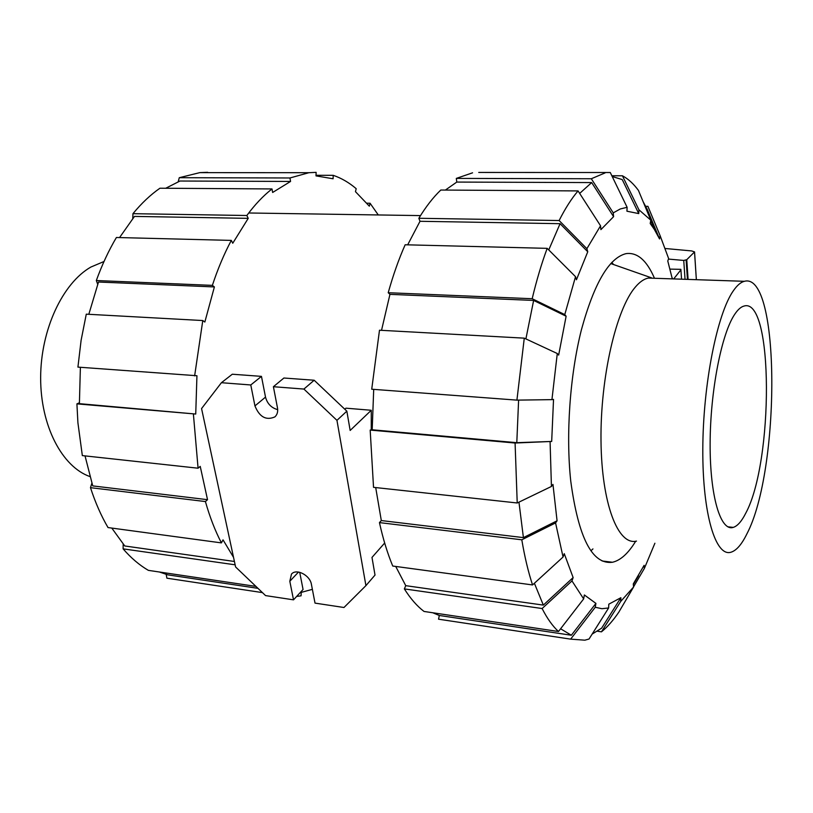 <?xml version="1.0" encoding="UTF-8"?>
<svg xmlns="http://www.w3.org/2000/svg" width="813" height="813" viewBox="0 0 813 813"><rect width="100%" height="100%" fill="white"/><g stroke="black" fill="none" stroke-linecap="round" stroke-linejoin="round"><path stroke-width="1.22" d="M680.908 269.835L673.692 278.92M665.39 248.514L691.67 250.932L694.556 251.908L686.761 259.693L683.743 260.434L685.044 279.306M683.743 260.434L668.459 259.083M670.014 269.113L680.867 269.337L681.558 279.184M686.761 259.693L688.093 279.408M694.526 251.969L696.345 279.692M89.928 476.57C62.154 466.875 40.518 425.921 40.65 377.811C40.66 329.732 62.642 283.127 90.904 267.04L104.013 261.501M733.245 527.393C720.592 531.621 709.901 496.428 710.125 443.685C710.237 391.053 721.568 333.523 734.759 314.245C737.899 309.55 740.999 306.816 744.047 306.054C773.59 296.847 773.61 462.13 745.704 513.277C741.639 521.346 737.493 526.062 733.245 527.393L727.828 526.804M407.679 244.835L420.006 221.288L418.847 218.28L559.131 220.536L586.874 248.697L600.543 225.78L600.898 229.632L613.591 216.675L591.671 182.579L579.669 193.413M636.488 541.092C618.063 545.828 601.549 503.775 601 440.443C600.299 377.222 616.295 308.879 635.39 287.019C639.76 281.877 644.089 278.9 648.368 278.066L654.048 278.259M744.383 281.308C740.806 282.192 737.167 285.292 733.458 290.627C717.259 313.269 703.001 383.99 702.808 449.203C702.473 514.538 715.765 557.474 731.172 552.159C736.537 550.411 741.761 544.354 746.842 533.989C780.51 470.29 780.551 271.237 744.383 281.308L648.368 278.066M88.82 314.306L98.505 282.03L214.388 286.938L204.846 322.039L202.783 320.546L86.28 314.164L81.107 340.291L77.926 367.11L196.939 375.738L195.73 414.041L76.91 403.868L77.916 422.801L82.337 455.595L198.077 468.207L200.232 466.388L207.528 499.68L92.743 485.9L85.03 455.89M178.189 181.766L179.287 177.701L289.956 177.976L290.566 181.441L179.978 181.025L165.72 188.26M132.753 218.555L132.956 213.677L246.847 215.506L248.229 218.351L134.48 216.41L119.552 237.579M159.419 572.006L167.793 574.842L257.965 588.338M80.385 367.293L79.4 403.665L195.73 414.041M111.777 528.064L124.775 545.98L234.418 561.468M366.917 203.189L370.057 203.23L369.346 206.177L355.464 191.665L356.196 188.677C349.011 182.539 341.348 178.088 333.208 175.323L333.086 178.769L316.003 175.882L316.125 172.356L308.899 172.702L289.956 177.976M290.566 181.441L272.64 192.468L271.999 188.941L159.937 188.22C150.537 194.764 141.543 203.25 132.956 213.677M248.229 218.351L232.752 243.239L231.319 240.394L116.401 237.498C108.759 250.404 102.062 264.743 96.32 280.526L212.366 285.373L214.388 286.938M296.654 596.437L301.074 595.817L301.196 592.392L312.375 589.344M207.528 499.68L205.415 501.56L90.477 487.668C95.314 502.546 101.168 515.849 108.027 527.566L221.41 542.891L223.026 539.852L233.534 557.362M378.279 214.957L370.057 203.23M316.023 175.293L333.208 175.323M207.64 172.305L199.805 172.63L179.287 177.701M271.999 188.941C263.27 195.77 254.876 204.622 246.847 215.506M231.319 240.394C224.134 253.88 217.813 268.869 212.366 285.373M97.702 284.296L96.32 280.526M202.783 320.546L194.632 375.891M76.91 403.868L79.379 402.801M193.413 414.284L198.077 468.207M235.13 564.811L123.098 548.856L123.19 544.11M123.098 548.856C131.025 557.992 139.44 565.157 148.362 570.36L255.922 586.397M262.426 592.606L166.899 578.185L166.187 574.385M166.899 578.185L182.325 580.512M90.477 487.668L91.879 483.186M205.415 501.56C209.795 517.007 215.13 530.787 221.41 542.891M518.613 400.108L516.794 442.679L551.681 441.449L515.086 443.024L370.179 430.077L373.533 487.333L517.22 502.983L551.427 486.459L552.962 484.406L557.068 520.798L523.409 537.617L381.307 520.554L375.697 487.566M523.409 537.617L518.958 502.139M635.685 541.234C628.297 553.379 620.563 560.391 612.474 562.261C592.301 564.893 578.399 537.83 570.746 481.062C565.736 434.64 569.933 375.149 581.407 329.793C594.191 283.127 609.1 257.731 626.142 253.615C637.341 252.172 646.792 260.394 654.475 278.28M613.53 264.53L611.823 262.375M590.949 550.797L592.951 548.907M645.685 206.309L647.91 206.329L660.115 235.658L668.642 258.575L667.778 261.003L672.3 278.879M643.154 201.736L647.331 209.561L659.546 238.951L654.241 229.225L650.695 220.76M611.843 175.76L622.423 175.781L638.927 209.784L650.796 220.171L650.207 223.524L654.241 229.225M612.209 176.523L622.24 179.571L638.754 213.595L626.935 211.207L627.118 207.305L610.278 172.519L478.735 172.447M654.892 543.236L644.374 568.409L644.109 565.33L633.286 583.907L633.571 587.027L620.705 601.427L601.468 631.833L597.382 631.223M608.622 607.972L601.905 608.703L595.248 607.26L570.655 639.14L584.821 640.187L589.039 639.028L608.622 607.972L608.805 604.181L620.878 597.718L601.64 628.144L592.149 634.099M548.755 249.916L560.076 223.687L587.758 251.766L576.447 279.753L575.523 276.684L547.179 248.351L405.159 244.774C398.787 259.134 393.146 275.119 388.218 292.721L532.18 298.727L564.771 314.59L566.122 316.227L533.633 300.434L525.899 338.909M534.385 583.256L543.338 605.106L573.135 577.565L571.976 580.919L542.119 608.53L404.356 588.907C410.494 598.632 417.049 606.152 424.03 611.457L558.48 631.508L583.653 598.907L584.354 594.964L595.919 603.388L571.346 635.248L560.594 628.774M516.916 400.128L524.273 338.157L379.488 330.22L371.724 389.214L516.916 400.128L551.936 399.64L557.281 353.523L558.653 355.088L566.122 316.227M573.135 577.565L564.252 553.653L563.053 557.027L555.574 522.922L521.804 539.802L379.447 522.596L381.307 520.554M551.681 441.449L553.531 399.417L551.936 399.64M646.396 209.551L647.331 209.561M445.382 190.069L456.794 182.071L591.671 182.579M420.006 221.288L560.076 223.687M571.346 635.248L439.315 615.482L432.75 612.758M381.531 330.332L389.945 294.357L533.633 300.434M543.338 605.106L405.748 585.665L395.728 566.448M516.794 442.679L372.191 429.782L373.706 389.356M644.374 568.409L633.551 586.854M601.468 631.833C607.484 626.945 613.266 620.37 618.845 612.118L633.571 587.027M620.878 597.718L620.705 601.427M570.655 639.14L438.542 619.191L439.315 615.482M450.666 621.02L438.542 619.191M595.919 603.388L595.248 607.26M404.356 588.907L405.748 585.665M558.48 631.508C552.657 626.173 547.2 618.52 542.119 608.53M583.653 598.907L571.976 580.919M379.447 522.596C383.045 538.897 387.476 553.379 392.74 566.041L532.545 584.943L563.053 557.027M532.545 584.943C528.237 571.834 524.659 556.783 521.804 539.802M557.068 520.798L555.574 522.922M557.281 353.523L524.273 338.157M389.945 294.357L388.218 292.721M532.18 298.727C536.59 280.231 541.6 263.442 547.179 248.351M564.771 314.59L575.523 276.684M600.543 225.78L578.063 190.923L440.798 190.039C433.217 197.274 425.9 206.695 418.847 218.28M559.131 220.536C565.259 208.382 571.569 198.514 578.063 190.923M586.874 248.697L587.758 251.766M456.794 182.071L456.317 178.403L591.315 178.748L613.256 212.884L613.591 216.675M591.315 178.748L605.085 172.905M613.256 212.884L620.258 208.971L627.118 207.305M456.317 178.403L472.577 172.813M650.796 220.171L638.449 190.425C633.5 183.708 628.154 178.83 622.423 175.781M638.927 209.784L638.754 213.595M660.115 235.658L659.546 238.951M672.005 277.528L672.595 278.889M551.427 486.459L550.086 441.784M370.179 430.077L372.191 429.782M517.22 502.983L515.086 443.024M371.246 429.914L371.277 410.27L345.942 408.177L344.803 409.234M384.661 543.023L371.988 557.423L375.017 575.065L365.921 585.624L336.948 420.351L346.846 411.165L314.174 380.24L283.91 378.015L273.402 386.714L277.467 407.811C278.117 411.683 277.253 414.711 274.885 416.896C266.136 420.697 259.489 417.039 254.947 405.911L250.78 384.966L261.461 376.368L232.305 374.224L221.41 382.71L201.563 408.573L235.597 566.966L265.556 595.594L293.513 599.842L303.066 589.486L299.712 572.291M371.277 410.27L350.159 430.443L346.846 411.165M277.68 409.65C271.359 407.892 267.294 403.715 265.516 397.12L261.461 376.368M336.948 420.351L303.91 389.061L314.174 380.24M303.91 389.061L273.402 386.714M250.78 384.966L221.41 382.71M293.513 599.842L289.814 581.254L291.491 574.08C296.369 568.196 310.078 575.248 311.42 584.395L315.017 603.114L343.97 607.504L365.921 585.624M686.142 260.16L687.442 279.387M254.947 405.911L265.516 397.12M289.814 581.254L298.513 572.047M694.556 251.908L696.365 279.692M651.569 277.853L610.726 263.554M199.805 172.63L308.899 172.702M612.474 562.261L602.098 560.97M638.54 575.695L633.337 584.537M420.504 215.597L248.727 212.986"/></g></svg>

